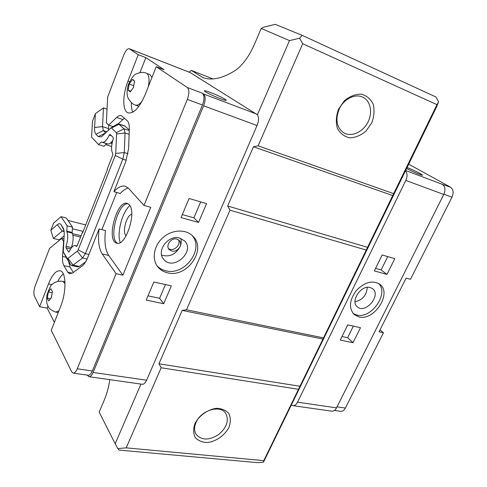 <?xml version="1.0" encoding="UTF-8"?>
<svg xmlns="http://www.w3.org/2000/svg" width="487" height="487" viewBox="0 0 487 487"><rect width="100%" height="100%" fill="white"/><g stroke="black" fill="none" stroke-linecap="round" stroke-linejoin="round"><path stroke-width="0.73" d="M120.21 242.514C116.649 233.115 122.164 212.064 129.865 205.605M117.659 243.244C108.224 239.427 117.909 202.464 128.002 203.73M131.752 214.347C126.474 214.998 121.853 232.658 126.145 235.793M129.25 204.759C137.017 212.155 125.53 246.994 116.673 243.104C105.819 240.779 116.959 199.366 127.338 203.45L129.25 204.759M144 205.411L187.318 99.403C189.4 93.577 189.413 89.614 187.355 87.52L156.217 66.701L145.278 94.387C139.483 107.67 133.773 113.842 128.16 112.893C122.328 111.079 122.383 95.117 127.996 81.049L138.235 54.678L129.292 48.73C127.491 48.475 125.658 50.551 123.808 54.958L107.639 97.077L106.349 122.87L108.68 125.122L116.63 117.44C118.378 115.772 119.936 115.169 121.312 115.626L127.21 120.66C128.726 122.103 129.426 124.909 129.317 129.073L128.592 148.724L125.64 162.08L113.885 191.665C118.024 187.069 121.878 185.273 125.451 186.278L128.562 188.378L144 205.411L150.775 207.292L122.858 275.198L108.759 255.492C105.277 250.123 104.181 241.808 105.466 230.546L99.074 228.939L87.806 257.3C86.089 261.519 84.178 264.435 82.072 266.036L72.563 272.982L69.641 273.779L67.723 272.148L63.852 265.634C62.726 263.625 62.293 260.563 62.555 256.442L63.608 241.449L61.697 238.411L49.583 248.358L35.253 285.692C33.773 290.021 33.487 293.466 34.388 296.035L39.642 306.713L48.481 283.933C52.255 274.717 56.151 270.334 60.169 270.79C66.238 271.667 66.664 291.835 60.613 306.536L51.238 330.277L71.638 371.715L73.087 373.079C74.541 373.243 75.923 371.812 77.238 368.781L116.089 273.7L102.227 253.964C98.806 248.589 97.759 240.249 99.074 228.939M113.885 191.665L120.277 193.467C122.98 190.478 125.634 188.67 128.239 188.037M118.195 123.826L124.453 118.183M108.534 130.187L108.668 125.11M129.28 129.95L124.769 125.95L118.609 123.899L124.021 128.793L125.043 133.006L124.282 152.547L122.815 159.17L85.389 253.654L82.546 258.019L73.068 265.092L71.571 265.512L70.639 264.727L66.549 258.007M101.88 229.645L116.691 192.456M71.686 265.537L77.804 266.882L79.314 266.468L85.578 261.872M58.964 240.657L59.274 239.847L64.138 235.854M73.306 272.44L69.988 266.979L68.612 261.416M122.858 275.198L116.089 273.7M61.697 238.411L63.919 238.94M108.68 125.122L113.148 126.59M111.474 135.77L109.289 135.063C106.823 140.262 104.474 142.648 102.233 142.222L101.302 142.003L98.557 144.602L91.574 137.151L92.5 121.214L95.373 113.684L103.487 107.901L102.514 126.608L103.372 130.583L105.691 132.908M103.487 107.901L107.037 109.112M116.941 124.264L118.609 123.899M64.047 230.741L62.22 231.069L53.381 238.46L59.274 239.847M73.281 373.109L88.117 375.227C89.608 375.398 91.008 373.986 92.323 370.991L202.458 104.997C204.528 99.245 204.51 95.318 202.391 93.218L203.548 93.979C205.678 96.091 205.703 100.03 203.621 105.801L93.096 372.445C91.781 375.44 90.375 376.853 88.877 376.682L87.252 375.106M101.692 136.597L110.902 127.971L111.468 128.008L116.283 132.665L116.576 133.937L115.723 153.454L115.279 155.438L78.157 249.849L77.311 251.164L67.924 258.378L67.2 258.28L63.28 251.882L64.168 235.349C64.375 232.135 64.071 229.73 63.267 228.135L61.149 224.836C60.169 223.43 58.897 223.375 57.332 224.671L50.855 230.235L53.381 238.46M50.855 230.235L53.54 223.21L61.07 216.666L67.151 225.828L66.786 231.142L72.161 232.457L72.246 233.09L66.865 231.782C68.235 235.16 67.961 239.994 66.037 246.282L71.467 247.542C73.385 241.278 73.64 236.463 72.246 233.09M380.03 329.851L383.433 332.798L379.038 331.824L406.115 278.095L410.474 279.307L451.991 197.198L443.894 194.203M383.433 332.798L345.38 408.057C344.066 410.468 342.428 411.552 340.468 411.308L334.423 410.444M61.07 216.666L66.329 217.993L72.508 227.155L72.161 232.457M71.467 247.542L71.376 247.859M102.233 142.222L107.639 143.927C109.155 144.353 110.872 143.178 112.789 140.396M106.756 143.653L103.932 146.283L98.557 144.602M101.296 136.841L98.234 136.603L105.703 132.896M95.373 113.684L94.594 127.491C94.429 130.784 94.892 133.042 95.982 134.266L98.234 136.603M109.289 135.063L110.086 134.388L113.252 137.529L113.234 138.996C111.176 145.631 111.024 150.471 112.765 153.527L112.856 154.799L107.183 169.263L107.444 169.555L82.674 232.67L82.437 232.323L82.772 232.409M66.037 246.282L65.976 247.78L68.582 251.949L69.3 251.475C71.303 247.219 73.294 245.253 75.266 245.564L76.477 246.41L77.031 246.093L82.437 232.323M66.865 231.782L66.786 231.142M67.151 225.828L72.508 227.155M128.184 90.217L129.213 84.044L132.367 79.491L134.515 81.122L133.487 87.362L130.303 91.915L128.184 90.217L130.814 91.166M129.213 84.044L133.755 85.7M47.251 298.117L48.335 292.017L50.91 288.718L52.419 291.536L51.33 297.697L48.73 300.984L47.251 298.117L50.496 298.744M48.335 292.017L52.188 292.778M148.34 86.637C149.631 79.813 149.132 75.406 146.843 73.421L149.74 74.42L152.005 77.366M138.886 106.324L135.38 105.095C137.371 105.722 139.659 104.334 142.259 100.925M54.374 322.339L47.166 308.113L39.642 306.713M47.166 308.113L47.957 306.098M57.831 281.364C59.56 277.955 61.374 275.459 63.286 273.871M408.684 164.18L450.554 187.215C453.397 189.333 453.878 192.663 451.991 197.198M138.235 54.678L145.832 57.636L164.119 69.751L156.217 66.701M140.013 72.533L145.832 57.636M132.768 112.217C131.727 109.843 131.271 106.677 131.399 102.72M189.096 198.501L206.598 203.621L198.538 222.425L181.036 217.598L189.096 198.501M198.538 222.425L193.899 217.817L182.308 214.59M200.687 201.892L193.899 217.817M153.849 282.003L171.357 285.875L163.717 303.711L146.21 300.108L153.849 282.003M163.717 303.711L159.596 298.281L148.005 295.853M165.446 284.566L159.596 298.281M386.982 274.4L374.314 270.906L382.167 254.969L394.805 258.67L386.982 274.4L381.12 269.944L375.556 268.392M387.719 256.594L381.12 269.944M353.014 342.726L340.249 340.096L347.742 324.872L360.49 327.69L353.014 342.726L347.621 337.692L342.008 336.517M353.349 326.107L347.621 337.692M367.247 287.354C366.687 295.098 362.62 299.919 355.047 301.812M178.412 239.744C181.474 244.87 173.232 252.181 168.472 248.553M176.884 239.08L179.362 240.548C180.78 242.24 181.03 244.255 180.123 246.599C176.927 251.505 173.275 252.503 169.159 249.588C165.221 245.576 171.29 237.309 176.884 239.08M180.787 238.405C181.511 241.059 181.292 243.786 180.123 246.599C175.71 254.476 169.543 257.331 161.641 255.158M370.236 287.531L372.64 288.724C381.546 295.244 365.341 314.407 357.342 306.834C349.989 301.38 361.171 284.554 370.236 287.531M179.673 238.052L184.652 240.974C195.457 251.755 173.086 271.399 163.705 259.315C155.883 251.097 168.35 234.43 179.673 238.052M353.154 313.531L356.667 315.016C371.258 319.308 389.326 293.448 378.569 283.44M358.803 316.891L354.152 314.547C348.649 308.161 349.362 300.162 356.295 290.55C364.617 282.076 372.439 279.97 379.75 284.244C392.479 293.144 374.199 321.39 358.803 316.891M157.124 265.926C159.462 268.349 162.348 269.968 165.775 270.778C184.567 276.105 204.601 249.247 192.03 235.361M167.418 272.775C163.51 271.849 160.333 269.908 157.891 266.955C151.475 259.206 153.758 245.527 163.054 237.504C172.264 229.383 186.095 228.939 192.949 236.25C207.109 249.618 186.911 278.29 167.418 272.775M210.615 92.518C217.458 95.099 226.54 99.598 226.199 100.255C226.662 101.893 203.676 91.964 204.412 90.844C204.662 90.491 206.732 91.051 210.615 92.518M407.059 167.522L407.363 167.638C412.836 169.689 422.746 174.596 422.424 175.107C422.789 175.959 411.777 171.327 406.608 168.447M85.712 224.921L67.991 220.465M129.292 48.73L190.058 72.508L257.404 114.774C258.981 117.312 258.871 120.898 257.063 125.53L146.605 380.231C145.278 383.105 143.805 384.444 142.18 384.255L89.072 376.713M292.943 405.659L331.623 411.156C333.571 411.393 335.208 410.298 336.529 407.869L443.773 194.459C445.678 189.869 445.203 186.509 442.366 184.372L450.554 187.215M83.174 231.398L72.405 228.744M111.62 146.532L105.667 144.663M257.404 114.774L289.473 40.591L261.178 28.423L254.731 43.696C249.46 55.743 243.19 64.521 235.909 70.031C222.961 78.346 211.967 80.872 202.939 77.597L191.227 70.365L189.248 72.192M109.794 379.653C108.759 386.915 106.97 393.606 104.413 399.724L99.184 412.112L115.175 443.754L140.968 384.085M405.476 170.773L263.485 462.181L263.79 460.641L436.967 104.656L438.617 101.801L436.522 106.976L405.476 170.773C407.418 173.208 407.528 176.434 405.805 180.446L297.527 402.189C296.199 404.715 294.586 405.86 292.687 405.622L291.433 405.087M289.473 40.591L299.615 38.223L302.707 43.714L258.11 145.826L253.459 146.745L227.66 205.995L230.004 210.177L186.497 309.787L182.199 310.389L158.957 363.777L161.179 367.764L126.194 447.857L117.86 448.6L115.175 443.754M186.497 309.787L323.508 337.881M230.004 210.177L366.236 250.056M182.199 310.389L323.1 339.116M261.178 28.423L263.917 27.077L275.258 24.35L302.153 35.338L299.615 38.223M158.957 363.777L300.15 386.288M161.179 367.764L298.501 389.283M302.707 43.714L436.967 104.656M438.617 101.801L435.871 96.962L302.153 35.338M126.194 447.857L263.79 460.641M194.952 423.538C199.116 415.654 207.523 409.628 216.112 408.337C221.585 408.398 225.828 410.121 228.841 413.506C230.753 417.639 230.771 422.308 228.896 427.513C224.787 435.153 216.709 441.027 208.266 442.476C202.823 442.555 198.513 440.96 195.336 437.697C193.248 433.6 193.12 428.883 194.952 423.538M117.86 448.6L118.962 450.073L257.55 462.65L263.485 462.181M258.11 145.826L393.679 193.643M338.483 109.265L344.394 100.736C349.709 96.341 355.285 94.131 361.135 94.113C366.565 95.555 370.589 98.91 373.206 104.175C374.655 110.178 374.168 116.423 371.745 122.907L365.981 131.143C360.867 135.423 355.437 137.657 349.703 137.839C344.291 136.622 340.182 133.444 337.369 128.3C335.72 122.31 336.091 115.967 338.483 109.265M196.091 422.345C194.076 426.996 194.112 431.025 196.194 434.441C201.581 440.431 208.996 440.522 218.419 434.708C226.875 427.549 229.274 420.384 225.615 413.219C220.173 404.502 201.101 410.218 196.091 422.345M339.092 109.356C335.105 119.997 336.724 127.856 343.962 132.927C351.45 137.182 362.632 132.233 367.715 122.566C372.926 112.96 370.741 100.882 362.839 97.199C355.145 93.242 343.548 99.111 339.092 109.356M191.227 70.365L212.941 78.906M227.66 205.995L367.728 247.39M253.459 146.745L392.912 195.634M102.227 253.964L108.759 255.492M62.555 256.442L66.141 257.246M63.852 265.634L69.988 266.979M67.723 272.148L72.338 273.134M116.63 117.44L122.742 119.498M94.594 127.491L102.514 126.608L108.504 128.568M95.982 134.266L103.372 130.583L106.921 131.733M111.468 128.008L119.096 124.203L125.262 126.255M116.283 132.665L124.021 128.793L129.262 130.522M116.576 133.937L125.043 133.006L129.122 134.345M115.723 153.454L124.282 152.547L128.032 153.722M115.279 155.438L122.815 159.17L126.316 160.247M78.157 249.849L85.389 253.654L88.932 254.47M77.311 251.164L82.546 258.019L87.057 259.047M67.924 258.378L73.068 265.092L79.314 266.468M57.332 224.671L62.22 231.069L64.144 231.538M77.238 368.781L92.323 370.991M187.318 99.403L202.458 104.997M67.2 258.28L70.639 264.727M66.713 258.311L63.304 251.925M63.066 227.794L63.462 228.549M61.149 224.836L63.949 230.193M65.976 247.78L70.682 248.869M68.582 251.949L68.904 252.023M101.302 142.003L106.696 143.708M128.501 90.479L129.968 91.647M129.049 84.988L128.337 89.267M131.867 80.191L129.688 83.344M134.175 80.866L133.59 79.886L132.683 79.734M133.633 86.4L134.351 82.078M130.784 91.215L132.988 88.062M47.47 298.555L48.493 300.54M48.158 292.955L47.409 297.173M50.502 289.223L48.724 291.512M52.176 291.098L51.135 289.15M51.488 296.747L52.243 292.48M49.12 300.479L50.922 298.202M65.021 284.055L64.503 282.923L62.689 281.334C59.03 280.804 55.743 281.65 52.833 283.866C51.299 284.158 49.345 287.872 46.983 294.994C46.04 303.115 47.312 304.375 48.201 306.567C49.132 308.746 51.64 310.584 55.731 312.088L58.921 310.822M64.96 281.809L62.476 281.291M48.481 283.933L51.981 284.645M127.996 81.049L129.554 81.615M202.391 93.218L187.355 87.52M190.301 72.636L129.512 48.846M257.063 125.53L203.621 105.801M256.637 114.074L203.548 93.979M146.605 380.231L93.096 372.445M345.38 408.057L337.047 406.84M81.098 235.732L72.496 233.644M80.574 237.072L72.922 235.221M112.034 143.537L110.494 143.05M297.527 402.189L336.529 407.869M405.805 180.446L443.773 194.459M405.622 170.468L442.366 184.372M63.28 251.882L66.634 258.171M75.266 245.564L77.074 245.99M110.902 127.971L117.184 124.112M58.239 312.551L55.962 312.13M135.38 105.095C132.957 104.449 130.589 102.203 128.27 98.35C126.644 95.184 126.693 90.527 128.422 84.385C131.654 77.786 134.26 74.298 136.232 73.921C140.213 72.24 143.562 71.966 146.27 73.105M112.132 143.05L110.926 142.667"/></g></svg>
